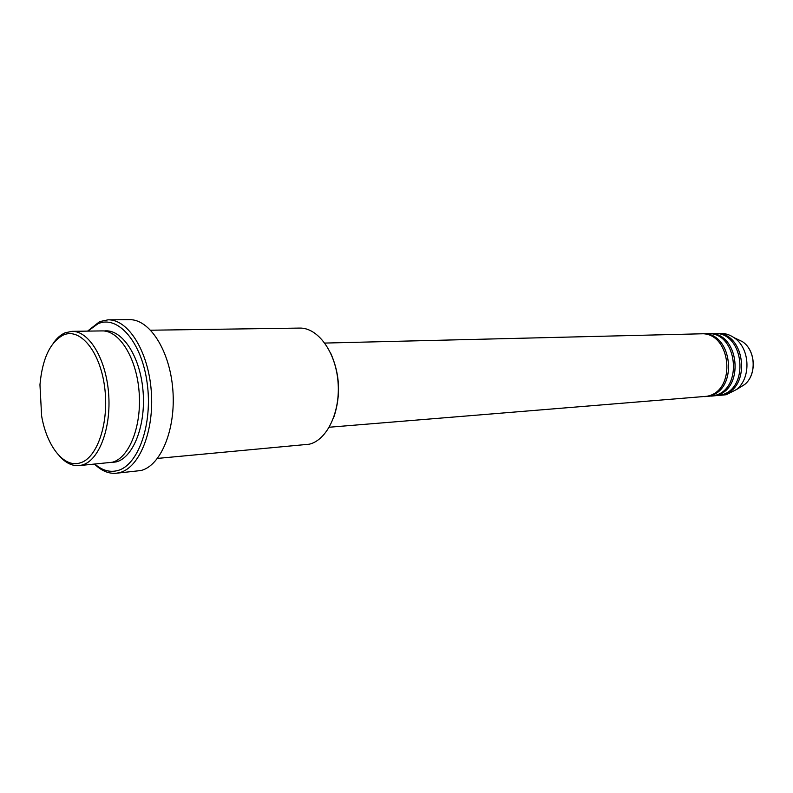 <?xml version="1.0" encoding="UTF-8"?>
<svg xmlns="http://www.w3.org/2000/svg" width="793" height="793" viewBox="0 0 793 793"><rect width="100%" height="100%" fill="white"/><g stroke="black" fill="none" stroke-linecap="round" stroke-linejoin="round"><path stroke-width="1.19" d="M329.273 427.229L706.672 396.302C737.351 391.474 731.315 331.196 700.477 333.823L324.813 343.072M704.64 396.649L708.337 396.173C738.997 391.346 732.96 331.157 702.142 333.784L701.309 333.813M705.473 396.599L713.284 395.766C743.903 390.959 737.886 331.048 707.118 333.655L702.142 333.784M711.252 396.113L714.929 395.638C745.539 390.83 739.522 331.008 708.764 333.615L707.941 333.655M712.074 396.054L719.826 395.231C750.386 390.443 744.389 330.899 713.68 333.496L708.764 333.615M717.784 395.578L721.442 395.102C751.992 390.315 746.005 330.859 715.306 333.456L714.493 333.486M79.934 462.963C97.321 458.433 109.464 422.391 104.607 386.865C99.997 351.24 80.083 327.38 63.311 335.042C50.128 342.11 42.346 358.684 39.957 384.764L41.613 415.869C46.718 446.092 63.817 468.039 79.934 462.963M53.181 343.339C56.709 338.264 60.674 334.755 65.076 332.832L71.905 331.345C88.885 330.74 105.975 358.644 108.601 393.378C111.416 428.081 99.016 460.584 82.264 465.005L79.022 465.62C71.975 466.115 65.343 462.795 59.128 455.668M330.572 352.915C339.89 373.79 341.02 395.092 333.962 416.831M157.5 458.413L309.27 444.209C327.182 440.036 340.633 411.676 338.006 381.671C335.588 351.646 317.765 327.529 299.615 328.084L150.71 330.215M94.942 464.153C102.188 470.408 109.692 472.559 117.443 470.616C138.19 465.61 152.93 424.086 147.161 383.059C141.709 341.932 117.87 314.722 97.955 323.772L87.884 331.117M87.587 331.117L99.631 321.621L108.076 319.827C128.139 319.222 148.311 351.18 151.265 390.979C154.437 430.748 139.509 467.751 119.693 472.608L116.204 473.252C108.651 473.867 101.454 470.844 94.635 464.183M79.022 465.62L112.348 462.25C129.309 457.848 141.907 425.9 139.102 391.821C136.505 357.712 119.267 330.314 102.079 330.909L71.905 331.345M116.204 473.252L140.956 470.527C160.929 465.679 175.996 429.132 172.844 389.878C169.91 350.605 149.629 319.064 129.408 319.658L108.076 319.827M718.597 395.529L726.279 394.716L736.717 389.403C751.546 377.587 749.97 347.81 733.971 337.63C729.659 334.676 725.06 333.248 720.163 333.338L715.306 333.456M737.708 388.501L744.637 384.546C756.978 374.712 755.679 350.1 742.367 341.614L736.281 338.72M104.052 330.988C121.458 328.441 139.737 355.026 142.918 389.68C146.318 424.285 133.63 457.432 116.284 461.893L111.02 462.567M736.717 389.403L744.637 384.546C757.067 374.643 755.769 350.159 742.367 341.614L733.971 337.63"/></g></svg>
